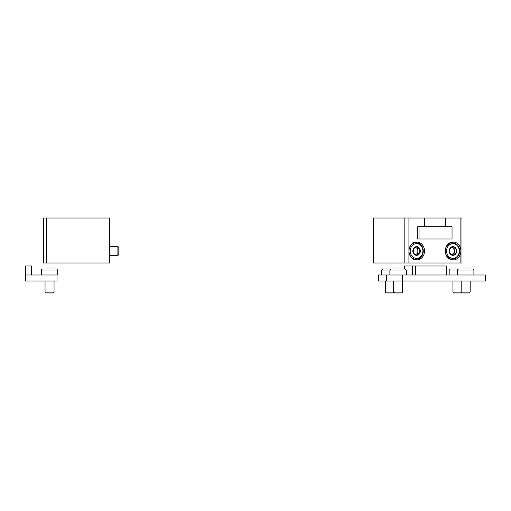 <?xml version="1.0" encoding="UTF-8"?>
<svg xmlns="http://www.w3.org/2000/svg" width="511" height="511" viewBox="0 0 511 511"><rect width="100%" height="100%" fill="white"/><g stroke="black" fill="none" stroke-linecap="round" stroke-linejoin="round"><path stroke-width="0.77" d="M460.871 262.999L460.871 251.003A8.994 7.793 -90 0 1 453.078 259.997A8.994 7.793 -90 0 1 445.285 251.003A8.994 7.793 -90 0 1 453.078 242.003A8.994 7.793 -90 0 1 460.871 251.003L460.871 218.012L461.97 218.012L461.97 262.999L373.343 262.999L373.343 218.012L408.928 218.012L408.928 251.003A8.994 7.793 90 0 0 416.721 259.997A8.994 7.793 90 0 0 424.513 251.003A8.994 7.793 90 0 0 416.721 242.003A8.994 7.793 90 0 0 408.928 251.003L408.928 262.999M438.048 239.007L417.755 239.007L452.043 239.007L452.043 226.712L445.42 226.712L445.42 218.012L408.928 218.012M424.379 218.012L424.379 226.712L417.755 226.712L417.755 239.007L417.755 226.712M460.871 218.012L445.42 218.012M419.052 239.007L419.052 226.712M404.833 262.999L404.833 218.012M414.395 259.588A8.994 7.793 90 0 0 415.188 259.249M415.188 242.757A8.994 7.793 90 0 0 414.395 242.412M450.753 259.588A8.994 7.793 90 0 0 451.545 259.249M451.545 242.757A8.994 7.793 90 0 0 450.753 242.412M445.42 226.712L424.379 226.712M413.322 248.838L416.567 246.672L419.818 248.838L419.818 253.169L416.567 255.328L413.322 253.169L413.322 248.838A4.331 3.749 -90 0 1 416.567 246.672A4.331 3.749 -90 0 1 419.818 248.838A4.331 3.749 -90 0 1 419.818 253.169A4.331 3.749 -90 0 1 416.567 255.328A4.331 3.749 -90 0 1 413.322 253.169A4.331 3.749 -90 0 1 413.322 248.838M416.567 258.349A7.346 6.362 -90 0 1 411.061 247.33A7.346 6.362 -90 0 1 422.08 247.33A7.346 6.362 -90 0 1 416.567 258.349M416.12 259.249A8.246 7.141 -90 0 1 408.979 251.003A8.246 7.141 -90 0 1 416.12 242.757A8.246 7.141 -90 0 1 423.261 251.003A8.246 7.141 -90 0 1 416.12 259.249L413.603 259.249M415.322 247.343A3.749 3.245 -90 0 1 416.241 247.758A3.749 3.245 -90 0 1 417.864 251.003L417.864 248.838L415.481 247.247M417.864 251.003A3.749 3.245 -90 0 1 416.241 254.248L417.864 253.169L417.864 251.003M415.481 254.753L416.241 254.248A3.749 3.245 -90 0 1 415.322 254.663M417.864 253.169L419.818 253.169M417.864 248.838L419.818 248.838M449.68 248.838L452.931 246.672L456.176 248.838L456.176 253.169L452.931 255.328L449.68 253.169L449.68 248.838A4.331 3.749 -90 0 1 452.931 246.672A4.331 3.749 -90 0 1 456.176 248.838A4.331 3.749 -90 0 1 456.176 253.169A4.331 3.749 -90 0 1 452.931 255.328A4.331 3.749 -90 0 1 449.68 253.169A4.331 3.749 -90 0 1 449.68 248.838M452.931 258.349A7.346 6.362 -90 0 1 447.419 247.33A7.346 6.362 -90 0 1 458.437 247.33A7.346 6.362 -90 0 1 452.931 258.349M452.478 259.249A8.246 7.141 -90 0 1 445.337 251.003A8.246 7.141 -90 0 1 452.478 242.757A8.246 7.141 -90 0 1 459.619 251.003A8.246 7.141 -90 0 1 452.478 259.249L449.967 259.249M451.686 247.343A3.749 3.245 -90 0 1 452.605 247.758A3.749 3.245 -90 0 1 454.228 251.003L454.228 248.838L451.845 247.247M454.228 251.003A3.749 3.245 -90 0 1 452.605 254.248L454.228 253.169L454.228 251.003M451.845 254.753L452.605 254.248A3.749 3.245 -90 0 1 451.679 254.663M454.228 253.169L456.176 253.169M454.228 248.838L456.176 248.838M109.52 262.999L43.544 262.999L43.544 218.012L109.52 218.012L109.52 262.999M46.539 262.999L46.539 218.012M109.52 246.506L117.894 246.506L117.894 255.5L109.52 255.5M117.894 246.506L118.814 247.42L118.814 254.58L117.894 255.5M446.735 274.995L446.735 265.995L412.569 265.995L412.569 274.995M386.597 280.993L386.597 274.995L378.351 274.995L378.351 280.993L402.342 280.993L402.342 274.995L381.647 274.995L381.647 270.025L382.675 268.997L389.893 268.997M402.342 280.993L485.45 280.993L485.45 274.995L402.342 274.995M415.571 265.995L415.571 274.995M389.893 274.995L389.893 270.025L406.386 270.025L405.357 268.997L390.921 268.997L389.893 270.025L381.647 270.025M402.636 280.993L402.636 292.068L385.39 292.068L385.39 280.993M402.636 292.068L401.716 292.988L394.556 292.988L393.642 292.068L393.642 280.993M457.415 274.995L457.415 270.025L473.908 270.025L472.879 268.997L458.45 268.997L457.415 270.025L449.169 270.025L450.197 268.997L457.415 268.997M465.662 268.997L468.664 268.997M470.158 280.993L470.158 292.068L452.918 292.068L452.918 280.993M470.158 292.068L469.245 292.988L462.085 292.988L461.165 292.068L461.165 280.993M31.548 274.995L31.548 265.995L25.55 265.995L25.55 280.993L57.04 280.993L57.04 274.995L25.55 274.995M41.295 274.995L41.295 270.025L42.324 268.997L41.295 270.025L57.788 270.025L56.759 268.997L46.539 268.997M52.537 268.997L56.759 268.997L57.788 270.025L57.788 274.995L57.04 274.995M54.038 280.993L54.038 292.068L45.045 292.068L45.045 280.993M53.118 292.988L54.038 292.068L53.118 292.988L45.964 292.988L45.045 292.068M412.569 265.995L404.322 265.995L404.322 268.997M460.417 268.997L450.197 268.997M461.542 292.439L460.992 292.988L453.838 292.988L452.918 292.068M392.889 268.997L382.675 268.997M394.013 292.439L393.47 292.988L386.31 292.988L385.39 292.068M416.12 242.757L413.603 242.757M452.478 242.757L449.967 242.757M406.386 270.025L406.386 274.995M473.908 270.025L473.908 274.995M449.169 270.025L449.169 274.995"/></g></svg>
